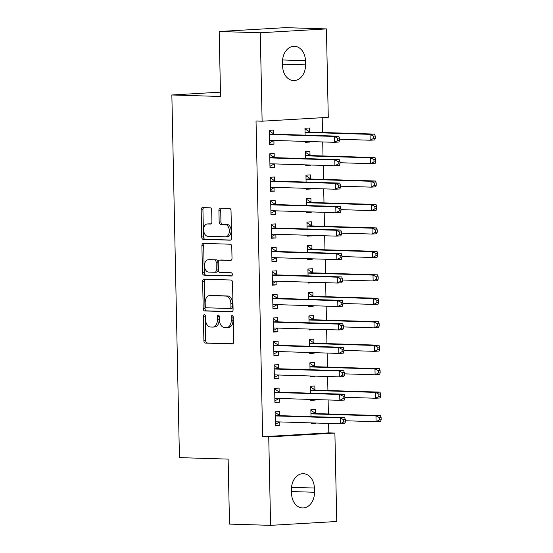 <?xml version="1.0" encoding="UTF-8"?>
<svg xmlns="http://www.w3.org/2000/svg" width="553" height="553" viewBox="0 0 553 553"><rect width="100%" height="100%" fill="white"/><g stroke="black" fill="none" stroke-linecap="round" stroke-linejoin="round"><path stroke-width="0.83" d="M204.389 314.692A1.611 1.044 -93.3 0 0 204.327 314.692A1.611 1.044 -93.3 0 0 203.38 316.268L203.891 340.731A2.302 1.493 -93.3 0 0 205.433 343.081L232.315 343.904A2.302 1.493 -93.3 0 0 232.405 343.904A2.302 1.493 -93.3 0 0 233.76 341.65L233.248 317.187A1.611 1.044 -93.3 0 0 232.17 315.542A1.611 1.044 -93.3 0 0 232.108 315.542A1.611 1.044 -93.3 0 0 231.161 317.125L231.223 320.291A7.376 4.77 -93.3 0 1 226.875 327.507A7.376 4.77 -93.3 0 1 226.599 327.507L224.359 327.438A7.376 4.77 -93.3 0 1 219.423 319.924L219.361 316.758A1.611 1.044 -93.3 0 0 218.283 315.113A1.611 1.044 -93.3 0 0 218.221 315.12A1.611 1.044 -93.3 0 0 217.267 316.696L217.336 319.862A7.376 4.77 -93.3 0 1 212.981 327.079A7.376 4.77 -93.3 0 1 212.711 327.086L210.472 327.017A7.376 4.77 -93.3 0 1 205.536 319.496L205.467 316.337A1.611 1.044 -93.3 0 0 204.389 314.692M205.267 315.424A1.611 1.044 -93.3 0 0 205.163 316.164L205.675 340.627A2.302 1.493 -93.3 0 0 207.216 342.978L232.861 343.766M233.048 316.275A1.611 1.044 -93.3 0 0 232.944 317.021L233.013 320.187L231.223 320.291M219.161 315.846A1.611 1.044 -93.3 0 0 219.057 316.593L219.119 319.758L217.336 319.862M211.675 210.168A2.302 1.493 -93.3 0 0 210.133 207.817L202.592 207.582A2.302 1.493 -93.3 0 0 202.509 207.582A2.302 1.493 -93.3 0 0 201.147 209.843L201.714 237.009A2.302 1.493 -93.3 0 0 203.255 239.359L230.145 240.182A2.302 1.493 -93.3 0 0 230.228 240.182A2.302 1.493 -93.3 0 0 231.589 237.928L231.023 210.755A2.302 1.493 -93.3 0 0 229.481 208.412L220.371 208.128A2.302 1.493 -93.3 0 0 220.281 208.128A2.302 1.493 -93.3 0 0 218.919 210.389L219.168 222.016A2.302 1.493 -93.3 0 0 220.709 224.359L225.223 224.504A6.166 3.989 -93.3 0 1 229.343 230.608A6.166 3.989 -93.3 0 1 225.714 236.815A6.166 3.989 -93.3 0 1 225.486 236.815L207.783 236.276A6.166 3.989 -93.3 0 1 203.663 230.172A6.166 3.989 -93.3 0 1 207.299 223.958A6.166 3.989 -93.3 0 1 207.527 223.958L210.479 224.048A2.302 1.493 -93.3 0 0 210.562 224.048A2.302 1.493 -93.3 0 0 211.923 221.794L211.675 210.168M262.122 121.197L260.269 32.765L326.422 28.908L328.275 117.34L262.122 121.197L256.032 121.01L262.647 436.732L268.737 436.918L334.89 433.061L336.742 521.493L270.59 525.35L268.737 436.918M270.59 525.35L229.502 524.092L228.14 459.114L179.442 457.621L171.852 94.985L220.543 96.478L219.182 31.507L260.269 32.765M204.092 279.189A2.302 1.493 -93.3 0 0 204.009 279.189A2.302 1.493 -93.3 0 0 202.647 281.442L203.214 308.615A2.302 1.493 -93.3 0 0 204.755 310.959L231.645 311.788A2.302 1.493 -93.3 0 0 231.728 311.788A2.302 1.493 -93.3 0 0 233.09 309.528L232.523 282.362A2.302 1.493 -93.3 0 0 230.981 280.012L204.092 279.189M202.467 272.809L201.9 245.643A2.302 1.493 -93.3 0 1 203.255 243.389A2.302 1.493 -93.3 0 1 203.345 243.389L230.228 244.212A2.302 1.493 -93.3 0 1 231.769 246.562L232.011 258.189A2.302 1.493 -93.3 0 1 230.656 260.442A2.302 1.493 -93.3 0 1 230.566 260.442L219.665 260.11A2.302 1.493 -93.3 0 0 219.582 260.11A2.302 1.493 -93.3 0 0 218.221 262.364L218.38 270.078A2.302 1.493 -93.3 0 0 219.921 272.429L231.272 272.774A1.611 1.044 -93.3 0 1 232.35 274.371A1.611 1.044 -93.3 0 1 231.403 275.995A1.611 1.044 -93.3 0 1 231.341 276.002L204.009 275.159A2.302 1.493 -93.3 0 1 202.467 272.809L204.257 272.705L203.684 245.539L201.9 245.643M220.453 92.151L171.852 94.985M274.247 157.335L274.17 153.54L269.698 153.796L269.995 167.87L274.468 167.614L274.385 163.902M305.733 164.87L305.754 165.789L310.226 165.527L310.212 165.001M310.012 155.248L309.929 151.453L305.463 151.716L305.602 158.607M275.235 204.244L275.152 200.449L270.68 200.711L270.977 214.785L275.449 214.523L275.366 210.817M306.721 211.778L306.735 212.698L311.208 212.442L311.194 211.917M310.993 202.163L310.91 198.368L306.445 198.624L306.59 205.516M276.217 251.159L276.134 247.364L271.668 247.626L271.958 261.693L276.431 261.438L276.355 257.733M307.703 258.693L307.717 259.613L312.189 259.35L312.182 258.832M311.975 249.078L311.899 245.276L307.427 245.539L307.572 252.431M277.198 298.074L277.115 294.272L272.65 294.535L272.94 308.609L277.412 308.346L277.336 304.641M308.685 305.602L308.705 306.528L313.171 306.265L313.164 305.74M312.957 295.986L312.88 292.191L308.408 292.454L308.553 299.346M278.18 344.982L278.104 341.187L273.631 341.45L273.929 355.524L278.394 355.261L278.318 351.556M309.666 352.517L309.687 353.436L314.152 353.18L314.145 352.655M313.938 342.901L313.862 339.107L309.39 339.362L309.535 346.254M279.161 391.897L279.085 388.102L274.613 388.358L274.91 402.432L279.376 402.176L279.3 398.464M310.648 399.432L310.668 400.351L315.141 400.089L315.127 399.57M314.92 389.81L314.844 386.015L310.371 386.277L310.516 393.169M262.647 436.732L328.807 432.875L328.606 423.425M328.406 413.976L328.116 399.964M327.915 390.522L327.625 376.51M327.424 367.061L327.134 353.056M326.934 343.607L326.643 329.595M326.443 320.152L326.152 306.141M325.952 296.691L325.655 282.687M325.461 273.237L325.164 259.226M324.97 249.783L324.673 235.772M324.48 226.322L324.182 212.317M323.989 202.868L323.692 188.856M323.498 179.414L323.201 165.402M323 155.96L322.71 141.948M322.51 132.499L322.205 117.699M311.139 422.886L311.159 423.805L315.632 423.543L315.618 423.024M315.417 413.271L315.334 409.476L310.862 409.732L311.007 416.623M279.652 415.351L279.576 411.556L275.104 411.819L275.401 425.893L279.866 425.63L279.79 421.925M310.157 375.971L310.178 376.897L314.65 376.634L314.636 376.109M314.429 366.356L314.353 362.561L309.88 362.823L310.026 369.708M278.671 368.443L278.594 364.641L274.122 364.904L274.419 378.978L278.885 378.715L278.809 375.01M309.175 329.063L309.196 329.982L313.662 329.719L313.655 329.201M313.447 319.447L313.371 315.645L308.899 315.908L309.044 322.8M277.689 321.528L277.606 317.733L273.141 317.989L273.431 332.063L277.903 331.807L277.827 328.102M308.194 282.148L308.215 283.067L312.68 282.811L312.673 282.286M312.466 272.532L312.39 268.737L307.917 268.993L308.062 275.885M276.707 274.613L276.624 270.818L272.159 271.081L272.449 285.154L276.922 284.892L276.846 281.187M307.212 235.232L307.226 236.159L311.698 235.896L311.685 235.371M311.484 225.617L311.401 221.822L306.936 222.085L307.081 228.977M275.726 227.705L275.643 223.903L271.17 224.165L271.468 238.239L275.94 237.977L275.864 234.272M306.224 188.324L306.244 189.244L310.717 188.981L310.703 188.462M310.503 178.709L310.42 174.907L305.954 175.17L306.092 182.061M274.737 180.79L274.661 176.995L270.189 177.257L270.486 191.331L274.959 191.068L274.876 187.363M305.242 141.409L305.263 142.328L309.735 142.073L309.721 141.547M309.521 131.794L309.438 127.999L304.966 128.255L305.111 135.146M273.756 133.874L273.68 130.079L269.207 130.342L269.505 144.416L273.97 144.153L273.894 140.448M282.542 61.998A15.028 11.447 -88.2 0 1 294.445 46.307A15.028 11.447 -88.2 0 1 305.429 60.664L305.519 64.888A15.028 11.447 -88.2 0 1 293.615 80.579A15.028 11.447 -88.2 0 1 282.631 66.222L282.542 61.998M219.182 31.507L285.341 27.65L326.422 28.908M328.807 432.875L334.89 433.061M314.47 492.26A15.028 11.447 -88.2 0 1 302.567 507.951A15.028 11.447 -88.2 0 1 291.583 493.594L291.493 489.37A15.028 11.447 -88.2 0 1 303.397 473.686A15.028 11.447 -88.2 0 1 314.381 488.036L314.47 492.26L291.542 491.555M315.632 423.543L311.152 423.411M279.866 425.63L275.394 425.492M315.141 400.089L310.662 399.95M279.376 402.176L274.896 402.038M314.65 376.634L310.171 376.496M278.885 378.715L274.406 378.584M314.152 353.18L309.68 353.042M278.394 355.261L273.915 355.123M313.662 329.719L309.189 329.581M277.903 331.807L273.424 331.669M313.171 306.265L308.692 306.127M277.412 308.346L272.933 308.215M312.68 282.811L308.201 282.673M276.922 284.892L272.442 284.754M312.189 259.35L307.71 259.212M276.431 261.438L271.952 261.299M311.698 235.896L307.219 235.758M275.94 237.977L271.461 237.845M311.208 212.442L306.728 212.304M275.449 214.523L270.97 214.384M310.717 188.981L306.238 188.843M274.959 191.068L270.479 190.93M310.226 165.527L305.747 165.388M274.468 167.614L269.988 167.476M309.735 142.073L305.256 141.934M273.97 144.153L269.498 144.015M214.495 326.975A7.376 4.77 -93.3 0 0 214.771 326.975A7.376 4.77 -93.3 0 0 219.119 319.758M228.389 327.404A7.376 4.77 -93.3 0 0 228.666 327.404A7.376 4.77 -93.3 0 0 233.013 320.187M205.336 279.23A2.302 1.493 -93.3 0 0 204.437 281.339L205.004 308.512A2.302 1.493 -93.3 0 0 206.546 310.855L232.184 311.643M205.253 306.148A1.611 1.044 -93.3 0 0 206.331 307.786L229.93 308.512A1.611 1.044 -93.3 0 0 229.993 308.512A1.611 1.044 -93.3 0 0 230.947 306.936L230.877 303.597A7.376 4.77 -93.3 0 0 225.942 296.083L209.808 295.585A7.376 4.77 -93.3 0 0 209.539 295.592A7.376 4.77 -93.3 0 0 205.184 302.809L205.253 306.148M230.055 308.505L231.721 308.408A1.611 1.044 -93.3 0 0 231.783 308.408A1.611 1.044 -93.3 0 0 232.737 306.832L230.947 306.936M209.539 295.592L211.322 295.489A7.376 4.77 -93.3 0 1 211.599 295.482L227.732 295.979A7.376 4.77 -93.3 0 1 232.661 303.493L232.737 306.832M204.589 243.424A2.302 1.493 -93.3 0 0 203.684 245.539M231.113 260.304L221.456 260.007A2.302 1.493 -93.3 0 0 221.366 260.007A2.302 1.493 -93.3 0 0 221.283 260.014M231.79 275.85L204.009 275.159M208.35 259.765A6.166 3.989 -93.3 0 0 208.122 259.765A6.166 3.989 -93.3 0 0 204.492 265.972A6.166 3.989 -93.3 0 0 208.605 272.083L214.847 272.27A2.302 1.493 -93.3 0 0 214.93 272.27A2.302 1.493 -93.3 0 0 216.292 270.016L216.126 262.302A2.302 1.493 -93.3 0 0 214.585 259.951L210.14 259.654A6.166 3.989 -93.3 0 0 209.912 259.661A6.166 3.989 -93.3 0 0 209.684 259.682M215.013 272.263L216.631 272.166A2.302 1.493 -93.3 0 0 216.721 272.166A2.302 1.493 -93.3 0 0 218.076 269.912L216.292 270.016M210.14 259.654L216.375 259.848A2.302 1.493 -93.3 0 1 217.917 262.198L218.076 269.912M204.257 272.705A2.302 1.493 -93.3 0 0 205.799 275.055M208.854 223.882A6.166 3.989 -93.3 0 1 209.082 223.854A6.166 3.989 -93.3 0 1 209.317 223.854L211.018 223.903M227.269 236.712A6.166 3.989 -93.3 0 0 227.504 236.712A6.166 3.989 -93.3 0 0 231.133 230.497A6.166 3.989 -93.3 0 0 227.013 224.394L225.223 224.504M221.615 208.17A2.302 1.493 -93.3 0 0 220.709 210.285L220.951 221.912A2.302 1.493 -93.3 0 0 222.493 224.255L227.013 224.394M203.836 207.624A2.302 1.493 -93.3 0 0 202.937 209.739L203.504 236.905A2.302 1.493 -93.3 0 0 205.045 239.255L230.684 240.043M345.369 420.757L376.081 421.697L375.957 415.835L380.429 415.573L316.212 413.603A2.35 1.521 86.7 0 1 315.639 413.416L311.132 410.513M379.317 417.577L379.365 419.921L381.148 419.817L381.1 417.474L379.317 417.577L375.957 415.835L311.74 413.865A2.35 1.521 86.7 0 1 311.173 413.672L310.945 413.526M381.148 419.817L380.554 421.434L376.081 421.697L379.365 419.921M380.429 415.573L381.1 417.474M275.366 412.6L279.88 415.497A2.35 1.521 -93.3 0 0 280.454 415.683L344.671 417.66L340.199 417.916L340.323 423.785L276.106 421.808A2.35 1.521 -93.3 0 0 276.016 421.815A2.35 1.521 -93.3 0 0 275.539 421.96L275.318 422.091M279.645 421.918L275.366 424.345M275.187 415.614L275.408 415.759A2.35 1.521 -93.3 0 0 275.982 415.946L340.199 417.916L343.551 419.658L343.6 422.008L345.39 421.904L345.342 419.554L343.551 419.658M345.39 421.904L344.789 423.522L340.323 423.785L343.6 422.008M345.342 419.554L344.671 417.66M344.878 397.296L375.591 398.243L375.466 392.374L379.939 392.118L315.722 390.148A2.35 1.521 86.7 0 1 315.148 389.955L310.641 387.059M378.826 394.116L378.874 396.466L380.658 396.363L380.609 394.013L378.826 394.116L375.466 392.374L311.249 390.404A2.35 1.521 86.7 0 1 310.682 390.218L310.454 390.072M380.658 396.363L380.063 397.98L375.591 398.243L378.874 396.466M379.939 392.118L380.609 394.013M344.381 373.842L375.1 374.782L374.975 368.92L379.448 368.657L315.231 366.687A2.35 1.521 86.7 0 1 314.657 366.501L310.143 363.604M378.328 370.662L378.383 373.005L380.167 372.902L380.118 370.558L378.328 370.662L374.975 368.92L310.758 366.95A2.35 1.521 86.7 0 1 310.185 366.763L309.963 366.618M380.167 372.902L379.565 374.526L375.1 374.782L378.383 373.005M379.448 368.657L380.118 370.558M279.154 398.464L274.876 400.884M344.899 398.443L344.851 396.1L343.06 396.204L343.109 398.547L344.899 398.443L344.298 400.068L339.832 400.324L275.615 398.354A2.35 1.521 -93.3 0 0 275.525 398.354A2.35 1.521 -93.3 0 0 275.048 398.506L274.827 398.637M343.109 398.547L339.832 400.324L339.708 394.462L344.173 394.199L279.963 392.229A2.35 1.521 -93.3 0 1 279.389 392.042L274.876 389.146M274.696 392.16L274.917 392.305A2.35 1.521 -93.3 0 0 275.491 392.492L339.708 394.462L343.06 396.204M344.851 396.1L344.173 394.199M278.664 375.01L274.385 377.429M344.408 374.989L344.36 372.646L342.57 372.75L342.618 375.093L344.408 374.989L343.807 376.607L339.335 376.87L275.124 374.899A2.35 1.521 -93.3 0 0 275.035 374.899A2.35 1.521 -93.3 0 0 274.558 375.052L274.336 375.183M342.618 375.093L339.335 376.87L339.217 371.008L343.683 370.745L279.472 368.775A2.35 1.521 -93.3 0 1 278.899 368.588L274.385 365.685M274.198 368.699L274.426 368.844A2.35 1.521 -93.3 0 0 275 369.031L339.217 371.008L342.57 372.75M344.36 372.646L343.683 370.745M343.89 350.388L374.609 351.328L374.485 345.466L378.957 345.203L314.74 343.233A2.35 1.521 86.7 0 1 314.166 343.047L309.652 340.143M377.837 347.208L377.893 349.551L379.676 349.448L379.628 347.104L377.837 347.208L374.485 345.466L310.268 343.496A2.35 1.521 86.7 0 1 309.694 343.309L309.473 343.164M379.676 349.448L379.075 351.065L374.609 351.328L377.893 349.551M378.957 345.203L379.628 347.104M343.399 326.927L374.118 327.874L373.994 322.005L378.459 321.749L314.249 319.779A2.35 1.521 86.7 0 1 313.675 319.593L309.162 316.689M377.346 323.747L377.395 326.097L379.185 325.994L379.137 323.643L377.346 323.747L373.994 322.005L309.777 320.035A2.35 1.521 86.7 0 1 309.203 319.848L308.982 319.703M379.185 325.994L378.584 327.611L374.118 327.874L377.395 326.097M378.459 321.749L379.137 323.643M273.894 342.231L278.408 345.127A2.35 1.521 -93.3 0 0 278.975 345.314L343.192 347.291L338.726 347.547L338.844 353.415L274.634 351.438A2.35 1.521 -93.3 0 0 274.544 351.445A2.35 1.521 -93.3 0 0 274.067 351.59L273.846 351.722M278.173 351.549L273.894 353.975M273.707 345.245L273.935 345.39A2.35 1.521 -93.3 0 0 274.509 345.577L338.726 347.547L342.079 349.289L342.127 351.639L343.918 351.535L343.869 349.185L342.079 349.289M343.918 351.535L343.316 353.153L338.844 353.415L342.127 351.639M343.869 349.185L343.192 347.291M277.682 328.095L273.403 330.514M343.427 328.074L343.378 325.731L341.588 325.835L341.636 328.178L343.427 328.074L342.825 329.699L338.353 329.954L274.136 327.984A2.35 1.521 -93.3 0 0 274.053 327.984A2.35 1.521 -93.3 0 0 273.576 328.136L273.355 328.268M341.636 328.178L338.353 329.954L338.236 324.093L342.701 323.83L278.484 321.86A2.35 1.521 -93.3 0 1 277.917 321.673L273.403 318.777M273.217 321.791L273.445 321.936A2.35 1.521 -93.3 0 0 274.018 322.123L338.236 324.093L341.588 325.835M343.378 325.731L342.701 323.83M342.908 303.473L373.628 304.413L373.503 298.551L377.969 298.288L313.758 296.318A2.35 1.521 86.7 0 1 313.185 296.132L308.671 293.235M376.856 300.293L376.904 302.636L378.694 302.532L378.646 300.189L376.856 300.293L373.503 298.551L309.286 296.581A2.35 1.521 86.7 0 1 308.712 296.394L308.491 296.249M378.694 302.532L378.093 304.157L373.628 304.413L376.904 302.636M377.969 298.288L378.646 300.189M277.191 304.641L272.912 307.06M342.936 304.62L342.888 302.277L341.097 302.38L341.146 304.724L342.936 304.62L342.335 306.238L337.862 306.5L273.645 304.53A2.35 1.521 -93.3 0 0 273.562 304.53A2.35 1.521 -93.3 0 0 273.085 304.682L272.864 304.814M341.146 304.724L337.862 306.5L337.738 300.638L342.21 300.376L277.993 298.406A2.35 1.521 -93.3 0 1 277.426 298.219L272.912 295.316M272.726 298.33L272.954 298.475A2.35 1.521 -93.3 0 0 273.528 298.661L337.738 300.638L341.097 302.38M342.888 302.277L342.21 300.376M342.418 280.018L373.13 280.959L373.012 275.097L377.478 274.834L313.261 272.864A2.35 1.521 86.7 0 1 312.694 272.677L308.18 269.774M376.365 276.839L376.413 279.182L378.204 279.078L378.155 276.735L376.365 276.839L373.012 275.097L308.795 273.127A2.35 1.521 86.7 0 1 308.221 272.94L307.993 272.795M378.204 279.078L377.602 280.696L373.13 280.959L376.413 279.182M377.478 274.834L378.155 276.735M272.422 271.862L276.929 274.758A2.35 1.521 -93.3 0 0 277.502 274.945L341.719 276.922L337.247 277.177L337.371 283.046L273.154 281.069A2.35 1.521 -93.3 0 0 273.071 281.076A2.35 1.521 -93.3 0 0 272.594 281.228L272.373 281.359M276.7 281.18L272.422 283.606M272.235 274.876L272.463 275.021A2.35 1.521 -93.3 0 0 273.037 275.207L337.247 277.177L340.607 278.919L340.655 281.27L342.445 281.166L342.397 278.816L340.607 278.919M342.445 281.166L341.844 282.783L337.371 283.046L340.655 281.27M342.397 278.816L341.719 276.922M341.927 256.557L372.639 257.504L372.522 251.643L376.987 251.38L312.77 249.41A2.35 1.521 86.7 0 1 312.203 249.223L307.689 246.32M375.874 253.385L375.922 255.728L377.713 255.624L377.664 253.274L375.874 253.385L372.522 251.643L308.304 249.666A2.35 1.521 86.7 0 1 307.731 249.479L307.503 249.334M377.713 255.624L377.111 257.242L372.639 257.504L375.922 255.728M376.987 251.38L377.664 253.274M276.21 257.726L271.924 260.145M341.954 257.705L341.899 255.362L340.116 255.465L340.164 257.809L341.954 257.705L341.353 259.329L336.881 259.585L272.664 257.615A2.35 1.521 -93.3 0 0 272.581 257.615A2.35 1.521 -93.3 0 0 272.104 257.767L271.882 257.898M340.164 257.809L336.881 259.585L336.756 253.723L341.229 253.461L277.012 251.491A2.35 1.521 -93.3 0 1 276.438 251.304L271.931 248.408M271.744 251.421L271.972 251.567A2.35 1.521 -93.3 0 0 272.539 251.753L336.756 253.723L340.116 255.465M341.899 255.362L341.229 253.461M341.436 233.103L372.148 234.05L372.031 228.182L376.496 227.926L312.279 225.949A2.35 1.521 86.7 0 1 311.712 225.762L307.198 222.866M375.383 229.924L375.432 232.274L377.222 232.163L377.174 229.82L375.383 229.924L372.031 228.182L307.814 226.212A2.35 1.521 86.7 0 1 307.24 226.025L307.012 225.88M377.222 232.163L376.621 233.788L372.148 234.05L375.432 232.274M376.496 227.926L377.174 229.82M275.719 234.272L271.433 236.691M341.457 234.251L341.408 231.907L339.625 232.011L339.673 234.354L341.457 234.251L340.862 235.868L336.39 236.131L272.173 234.161A2.35 1.521 -93.3 0 0 272.083 234.161A2.35 1.521 -93.3 0 0 271.606 234.313L271.392 234.444M339.673 234.354L336.39 236.131L336.265 230.269L340.738 230.007L276.521 228.036A2.35 1.521 -93.3 0 1 275.947 227.85L271.44 224.947M271.253 227.96L271.482 228.106A2.35 1.521 -93.3 0 0 272.048 228.299L336.265 230.269L339.625 232.011M341.408 231.907L340.738 230.007M340.945 209.649L371.657 210.589L371.533 204.728L376.005 204.465L311.788 202.495A2.35 1.521 86.7 0 1 311.221 202.308L306.708 199.412M374.893 206.469L374.941 208.813L376.731 208.709L376.683 206.366L374.893 206.469L371.533 204.728L307.323 202.757A2.35 1.521 86.7 0 1 306.749 202.571L306.521 202.426M376.731 208.709L376.13 210.334L371.657 210.589L374.941 208.813M376.005 204.465L376.683 206.366M270.949 201.492L275.456 204.389A2.35 1.521 -93.3 0 0 276.03 204.582L340.247 206.552L335.775 206.808L335.899 212.677L271.682 210.707A2.35 1.521 -93.3 0 0 271.592 210.707A2.35 1.521 -93.3 0 0 271.115 210.859L270.901 210.99M275.221 210.811L270.942 213.237M270.763 204.506L270.991 204.651A2.35 1.521 -93.3 0 0 271.558 204.838L335.775 206.808L339.134 208.55L339.183 210.9L340.966 210.797L340.918 208.446L339.134 208.55M340.966 210.797L340.372 212.414L335.899 212.677L339.183 210.9M340.918 208.446L340.247 206.552M340.454 186.188L371.167 187.135L371.042 181.273L375.515 181.011L311.298 179.041A2.35 1.521 86.7 0 1 310.724 178.854L306.217 175.951M374.402 183.015L374.45 185.359L376.24 185.255L376.192 182.905L374.402 183.015L371.042 181.273L306.832 179.296A2.35 1.521 86.7 0 1 306.258 179.11L306.03 178.965M376.24 185.255L375.639 186.873L371.167 187.135L374.45 185.359M375.515 181.011L376.192 182.905M274.73 187.356L270.452 189.776M340.475 187.336L340.427 184.992L338.643 185.096L338.692 187.439L340.475 187.336L339.874 188.96L335.408 189.216L271.191 187.246A2.35 1.521 -93.3 0 0 271.101 187.246A2.35 1.521 -93.3 0 0 270.624 187.398L270.403 187.529M338.692 187.439L335.408 189.216L335.284 183.354L339.756 183.091L275.539 181.121A2.35 1.521 -93.3 0 1 274.965 180.935L270.458 178.038M270.272 181.052L270.5 181.197A2.35 1.521 -93.3 0 0 271.067 181.384L335.284 183.354L338.643 185.096M340.427 184.992L339.756 183.091M339.964 162.734L370.676 163.681L370.551 157.812L375.024 157.557L310.807 155.58A2.35 1.521 86.7 0 1 310.233 155.393L305.726 152.497M373.911 159.554L373.959 161.905L375.75 161.794L375.694 159.451L373.911 159.554L370.551 157.812L306.334 155.842A2.35 1.521 86.7 0 1 305.768 155.656L305.539 155.511M375.75 161.794L375.148 163.418L370.676 163.681L373.959 161.905M375.024 157.557L375.694 159.451M274.24 163.902L269.961 166.322M339.984 163.882L339.936 161.538L338.146 161.642L338.201 163.985L339.984 163.882L339.383 165.499L334.918 165.762L270.7 163.792A2.35 1.521 -93.3 0 0 270.611 163.792A2.35 1.521 -93.3 0 0 270.134 163.944L269.912 164.075M338.201 163.985L334.918 165.762L334.793 159.9L339.266 159.637L275.048 157.667A2.35 1.521 -93.3 0 1 274.475 157.481L269.961 154.577M269.781 157.598L270.002 157.743A2.35 1.521 -93.3 0 0 270.576 157.93L334.793 159.9L338.146 161.642M339.936 161.538L339.266 159.637M339.473 139.28L370.185 140.22L370.061 134.358L374.533 134.096L310.316 132.126A2.35 1.521 86.7 0 1 309.742 131.939L305.235 129.043M373.42 136.1L373.469 138.444L375.252 138.34L375.204 135.997L373.42 136.1L370.061 134.358L305.844 132.388A2.35 1.521 86.7 0 1 305.277 132.202L305.049 132.056M375.252 138.34L374.658 139.964L370.185 140.22L373.469 138.444M374.533 134.096L375.204 135.997M273.749 140.441L269.47 142.868M339.494 140.427L339.445 138.077L337.655 138.181L337.71 140.531L339.494 140.427L338.892 142.045L334.427 142.308L270.21 140.338A2.35 1.521 -93.3 0 0 270.12 140.338A2.35 1.521 -93.3 0 0 269.643 140.49L269.422 140.621M337.71 140.531L334.427 142.308L334.302 136.439L338.775 136.183L274.558 134.213A2.35 1.521 -93.3 0 1 273.984 134.026L269.47 131.123M269.29 134.137L269.511 134.282A2.35 1.521 -93.3 0 0 270.085 134.469L334.302 136.439L337.655 138.181M339.445 138.077L338.775 136.183M205.163 316.164L203.38 316.268M232.944 317.021L231.161 317.125M219.057 316.593L217.267 316.696M207.216 342.978L205.433 343.081M205.675 340.627L203.891 340.731M206.546 310.855L204.755 310.959M205.004 308.512L203.214 308.615M204.437 281.339L202.647 281.442M232.661 303.493L230.877 303.597M227.732 295.979L225.942 296.083M211.599 295.482L209.808 295.585M221.456 260.007L219.665 260.11M217.917 262.198L216.126 262.302M216.375 259.848L214.585 259.951M209.317 223.854L207.527 223.958M222.493 224.255L220.709 224.359M220.951 221.912L219.168 222.016M220.709 210.285L218.919 210.389M205.045 239.255L203.255 239.359M203.504 236.905L201.714 237.009M202.937 209.739L201.147 209.843M314.381 488.036L291.555 487.338M305.429 60.664L282.604 59.966M305.519 64.888L282.59 64.183M316.212 413.603L311.74 413.865M315.639 413.416L311.173 413.672M275.408 415.759L279.88 415.497M275.982 415.946L280.454 415.683M275.539 421.96L277.447 421.849M315.722 390.148L311.249 390.404M315.148 389.955L310.682 390.218M315.231 366.687L310.758 366.95M314.657 366.501L310.185 366.763M274.917 392.305L279.389 392.042M275.491 392.492L279.963 392.229M275.048 398.506L276.956 398.395M274.426 368.844L278.899 368.588M275 369.031L279.472 368.775M274.558 375.052L276.459 374.941M314.74 343.233L310.268 343.496M314.166 343.047L309.694 343.309M314.249 319.779L309.777 320.035M313.675 319.593L309.203 319.848M273.935 345.39L278.408 345.127M274.509 345.577L278.975 345.314M274.067 351.59L275.968 351.48M273.445 321.936L277.917 321.673M274.018 322.123L278.484 321.86M273.576 328.136L275.477 328.026M313.758 296.318L309.286 296.581M313.185 296.132L308.712 296.394M272.954 298.475L277.426 298.219M273.528 298.661L277.993 298.406M273.085 304.682L274.986 304.572M313.261 272.864L308.795 273.127M312.694 272.677L308.221 272.94M272.463 275.021L276.929 274.758M273.037 275.207L277.502 274.945M272.594 281.228L274.495 281.111M312.77 249.41L308.304 249.666M312.203 249.223L307.731 249.479M271.972 251.567L276.438 251.304M272.539 251.753L277.012 251.491M272.104 257.767L274.005 257.657M312.279 225.949L307.814 226.212M311.712 225.762L307.24 226.025M271.482 228.106L275.947 227.85M272.048 228.299L276.521 228.036M271.606 234.313L273.514 234.202M311.788 202.495L307.323 202.757M311.221 202.308L306.749 202.571M270.991 204.651L275.456 204.389M271.558 204.838L276.03 204.582M271.115 210.859L273.023 210.741M311.298 179.041L306.832 179.296M310.724 178.854L306.258 179.11M270.5 181.197L274.965 180.935M271.067 181.384L275.539 181.121M270.624 187.398L272.532 187.287M310.807 155.58L306.334 155.842M310.233 155.393L305.768 155.656M270.002 157.743L274.475 157.481M270.576 157.93L275.048 157.667M270.134 163.944L272.041 163.833M310.316 132.126L305.844 132.388M309.742 131.939L305.277 132.202M269.511 134.282L273.984 134.026M270.085 134.469L274.558 134.213M269.643 140.49L271.551 140.379M214.771 326.975L212.981 327.079M228.666 327.404L226.875 327.507M231.783 308.408L229.993 308.512M221.366 260.007L219.582 260.11M209.912 259.661L208.122 259.765M216.721 272.166L214.93 272.27M209.082 223.854L207.299 223.958M227.504 236.712L225.714 236.815"/></g></svg>
